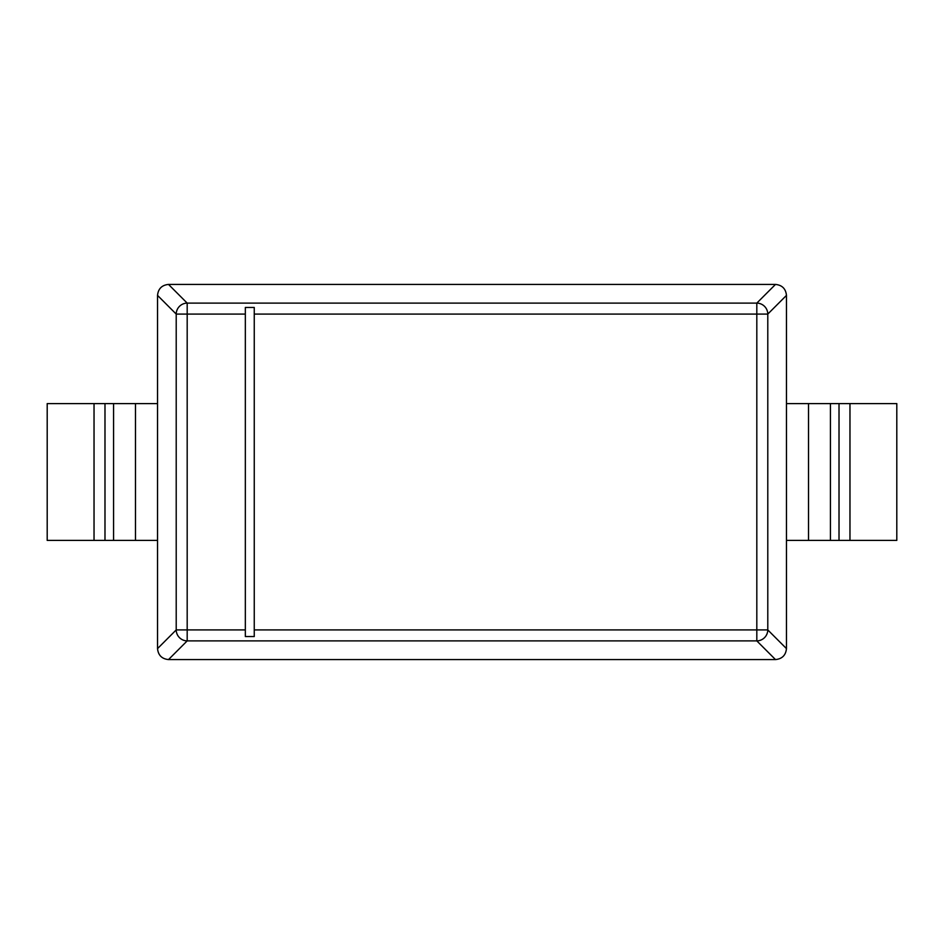 <?xml version="1.0" encoding="UTF-8"?>
<svg xmlns="http://www.w3.org/2000/svg" width="944" height="944" viewBox="0 0 944 944"><rect width="100%" height="100%" fill="white"/><g stroke="black" fill="none" stroke-linecap="round" stroke-linejoin="round"><path stroke-width="1.42" d="M786.458 540.405L786.458 295.354C785.774 288.758 782.128 285.112 775.531 284.427L168.469 284.427C161.872 285.112 158.226 288.758 157.542 295.354L157.542 648.646C158.226 655.242 161.872 658.888 168.469 659.573L775.531 659.573C782.128 658.888 785.774 655.242 786.458 648.646L786.458 540.405L896.8 540.405L896.8 403.595L849.966 403.595L849.966 540.405M245.334 314.081L245.334 636.539L254.255 636.539L254.255 307.461L245.334 307.461L245.334 314.081L187.183 314.081L187.183 629.919L245.334 629.919M157.542 403.595L47.2 403.595L47.2 540.405L157.542 540.405M786.458 403.595L849.966 403.595M168.516 284.427L187.183 303.107L756.817 303.107L775.484 284.427M786.458 295.401L767.791 314.081L767.791 629.919L786.458 648.599M157.542 648.599L176.209 629.919L176.209 314.081L157.542 295.401M775.484 659.573L756.817 640.893L187.183 640.893L168.516 659.573M254.255 629.919L756.817 629.919L756.817 314.081L254.255 314.081M94.034 403.595L94.034 540.405M104.985 403.595L104.985 540.405M113.563 403.595L113.563 540.405M135.476 403.595L135.476 540.405M808.524 403.595L808.524 540.405M830.437 403.595L830.437 540.405M839.015 403.595L839.015 540.405M767.791 629.919L756.817 629.919L756.817 640.893A11.033 10.915 135 0 0 767.791 629.919M756.817 314.081L767.791 314.081A11.033 10.915 45 0 0 756.817 303.107L756.817 314.081M187.183 640.893L187.183 629.919L176.209 629.919A11.033 10.915 -135 0 0 187.183 640.893M187.183 314.081L187.183 303.107A11.033 10.915 -45 0 0 176.209 314.081L187.183 314.081"/></g></svg>
